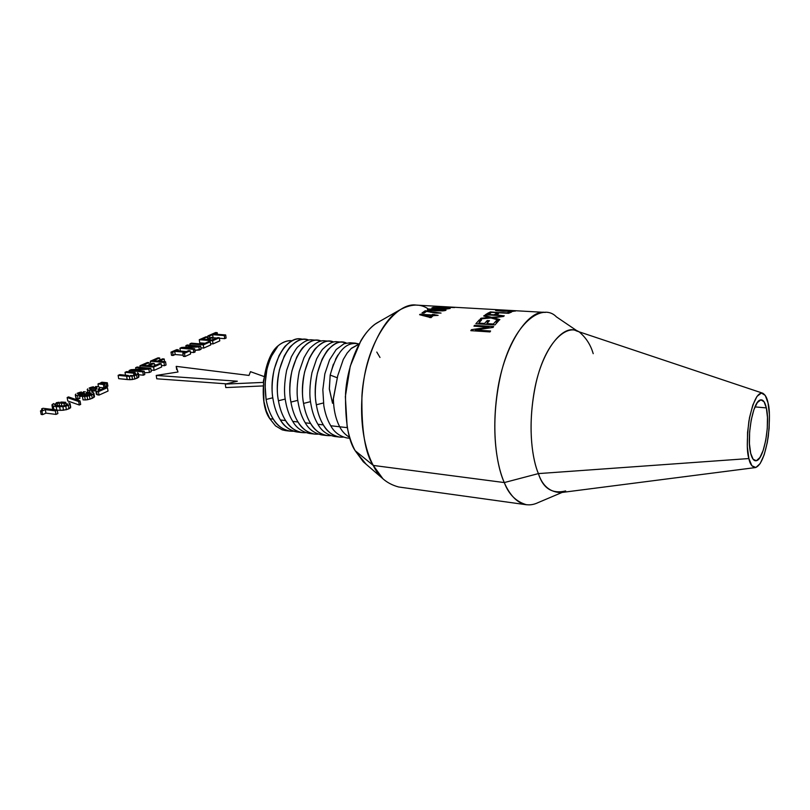 <?xml version="1.0" encoding="UTF-8"?>
<svg xmlns="http://www.w3.org/2000/svg" width="810" height="810" viewBox="0 0 810 810"><rect width="100%" height="100%" fill="white"/><g stroke="black" fill="none" stroke-linecap="round" stroke-linejoin="round"><path stroke-width="1.21" d="M41.847 410.225L41.604 408.898L43.001 408.291L57.216 410.042L57.864 413.576L57.216 410.042L43.001 408.291L41.604 408.898L41.847 410.225M42.545 409.647L41.604 408.898L42.545 409.647M42.555 409.637L41.907 410.204L42.555 409.637M41.158 414.447L40.5 410.913L41.907 410.204L40.5 410.913L41.158 414.447L42.606 414.629L41.938 411.095L40.5 410.913L41.938 411.095L42.606 414.629L45.937 413.14L45.279 409.617L41.938 411.095L45.279 409.617L45.937 413.14L56.001 414.406L55.353 410.873L45.279 409.617L55.353 410.873L57.216 410.042L55.353 410.873L56.001 414.406L57.864 413.576L56.001 414.406L45.937 413.14L42.606 414.629L41.158 414.447M55.809 405.365L63.008 405.952L67.625 404.484L66.218 403.532L59.039 402.955L54.432 404.403L55.809 405.365L54.432 404.403L55.414 403.765L55.708 405.324L55.414 403.765L57.105 403.228L57.55 405.648L57.105 403.228L59.039 402.955L59.575 405.861L59.039 402.955L61.297 402.945L61.843 405.952L61.297 402.945L63.909 403.157L64.375 405.759L63.909 403.157L66.218 403.532L66.511 405.162L66.218 403.532L67.584 404.514L67.483 403.957L66.653 405.111L63.008 405.952L55.809 405.365M66.42 409.708L65.782 406.195L62.886 406.701L63.524 410.214L68.961 408.827L68.323 405.314L65.782 406.195L66.42 409.708L70.571 407.845L69.933 404.342L68.323 405.314L68.961 408.827L70.683 407.005L70.045 403.512L70.571 407.845L70.045 403.512L68.688 402.833L70.045 403.512L69.933 404.342L68.323 405.314L59.657 406.843L60.294 410.356L66.42 409.708M65.823 402.317L62.35 402.084L65.823 402.317M60.72 402.094L62.35 402.084L60.72 402.094M56.275 402.712L59.15 402.216L56.275 402.712M52.113 404.544L53.743 403.562L51.982 405.375L52.113 404.544M52.63 408.878L51.982 405.375L52.63 408.878L53.946 409.576L53.298 406.073L51.982 405.375L53.298 406.073L53.946 409.576L54.928 409.759L52.63 408.878M56.781 409.981L56.153 406.59L53.298 406.073L62.886 406.701L63.524 410.214L60.294 410.356L59.657 406.843L56.153 406.59L56.781 409.981M57.227 410.133L60.294 410.356L57.227 410.133M67.767 400.98L67.149 397.528L68.516 396.92L80.048 400.93L80.666 404.413L80.048 400.93L68.516 396.92L67.149 397.528L67.767 400.98L79.309 405.02L78.691 401.537L67.149 397.528L78.691 401.537L80.048 400.93L78.691 401.537L79.309 405.02L80.666 404.413L79.309 405.02L67.767 400.98M90.021 399.168L89.414 395.715L87.055 396.252L87.662 399.705L92.259 398.358L91.651 394.916L89.414 395.715L90.021 399.168L93.909 397.426L93.312 393.984L91.651 394.916L92.259 398.358L94.517 396.657L93.919 393.214L93.312 393.984L93.909 397.426L94.517 396.657L93.454 392.627L93.919 393.214L91.651 394.916L84.685 396.485L85.293 399.948L90.021 399.168M91.986 392.273L93.454 392.627L91.986 392.273M89.262 392.283L87.824 392.506L89.262 392.283M86.356 392.86L87.824 392.506L86.356 392.86L86.528 392.182L86.356 392.86M86.629 392.789L86.528 392.182L86.629 392.789M85.242 391.797L83.389 391.746L85.242 391.797M81.385 391.979L79.299 392.485L81.385 391.979M77.183 393.275L79.299 392.485L77.183 393.275M75.917 398.206L75.755 394.075L75.917 398.206L75.3 394.764L76.444 398.753L78.013 399.097L75.917 398.206M78.155 399.117L77.537 395.675L78.155 399.117L79.886 398.348L79.269 394.905L77.537 395.675L79.269 394.905L79.886 398.348L78.155 399.117M77.395 395.655L75.826 395.31L77.395 395.655M78.145 394.693L79.269 394.905L78.145 394.693M78.104 394.662L77.983 393.943L78.104 394.662M79.177 394.885L78.924 393.417L77.983 393.943L78.924 393.417L79.177 394.885M80.696 396.414L80.089 392.992L78.924 393.417L80.089 392.992L80.696 396.414L81.85 396.141L81.243 392.718L80.089 392.992L81.243 392.718L81.85 396.141L82.61 396.06L80.696 396.414M82.64 394.186L82.367 392.597L81.243 392.718L82.367 392.597L82.64 394.186M83.653 393.7L83.46 392.627L82.367 392.597L83.46 392.627L83.653 393.7M84.341 393.214L83.46 392.627L84.341 393.214M83.076 393.994L84.058 393.498L83.076 393.994M82.64 396.232L82.306 394.328L82.64 396.232M84.088 395.594L83.896 394.51L82.306 394.328L83.896 394.51L84.088 395.594L90.072 394.673L91.398 393.67L88.908 393.073L83.896 394.51L84.797 394.085L85.07 395.634L84.797 394.085L86.194 393.569L86.549 395.563L86.194 393.569L87.581 393.214L87.956 395.341L87.581 393.214L88.908 393.073L89.242 394.966L88.908 393.073L90.133 393.103L90.376 394.5L90.133 393.103L91.398 393.67L90.072 394.673L82.286 396.384L84.078 395.594M83.035 399.856L82.428 396.404L87.055 396.252L87.662 399.705L85.293 399.948L84.685 396.485L82.428 396.404L83.035 399.856L85.293 399.948L83.035 399.856M98.597 390.623L105.705 387.464L107.436 387.646L108.024 391.058L107.436 387.646L105.705 387.464L98.597 390.623M97.939 389.954L98.618 388.861L97.939 389.954M98.901 390.491L98.618 388.861L98.901 390.491M99.458 390.238L99.124 388.304L98.618 388.861L99.124 388.304L99.458 390.238M99.924 390.035L99.508 387.656L99.924 390.035M99.397 387.16L98.719 386.805L99.397 387.16M97.575 386.583L95.58 386.542L97.575 386.583M93.383 386.785L91.186 387.291L93.383 386.785M89.12 388.031L91.186 387.291L89.12 388.031M87.703 392.536L87.642 388.871L87.703 392.536M88.189 392.455L87.186 389.59L88.189 392.455M89.768 392.263L89.465 390.501L87.784 390.147L89.465 390.501L89.768 392.263M90.042 392.242L89.465 390.501L90.042 392.242M91.915 392.273L91.469 389.762L89.738 390.531L91.469 389.762L91.915 392.273M91.317 389.752L90.123 389.519L91.317 389.752M89.93 389.387L89.819 388.759L89.93 389.387M90.933 389.671L90.68 388.253L89.819 388.759L90.68 388.253L90.933 389.671M92.573 391.19L91.975 387.798L90.68 388.253L91.975 387.798L92.573 391.19L93.879 390.886L93.292 387.494L91.975 387.798L93.292 387.494L93.879 390.886L95.185 390.734L94.598 387.342L93.292 387.494L94.598 387.342L95.185 390.734L95.742 390.744L92.573 391.19M96.127 389.448L95.762 387.362L94.598 387.342L95.762 387.362L96.127 389.448M96.744 388.628L96.552 387.524L95.762 387.362L96.552 387.524L96.744 388.628M97.038 388.132L96.552 387.524L97.038 388.132M96.339 389.104L95.732 390.066L96.339 389.104M96.339 394.217L95.732 390.066L96.339 394.217L97.17 394.743L96.582 391.321L95.742 390.795L96.582 391.321L97.17 394.743L98.962 395.088L96.339 394.217M99.022 395.098L98.435 391.665L107.436 387.646L98.435 391.665L99.022 395.098L108.024 391.058L99.022 395.098M98.374 391.655L96.582 391.321L98.374 391.655M99.255 383.373L104.662 383.94L105.239 387.322L104.662 383.94L103.397 384.507L103.974 387.879L105.239 387.322L103.974 387.879L103.397 384.507L104.662 383.94L99.255 383.373L97.99 383.93L99.255 383.373M98.476 386.755L97.99 383.93L103.397 384.507L97.99 383.93L98.476 386.755M99.448 387.393L103.974 387.879L99.448 387.393M101.928 382.199L107.325 382.766L107.902 386.137L107.325 382.766L106.09 383.312L106.667 386.684L107.902 386.137L106.667 386.684L106.09 383.312L107.325 382.766L101.928 382.199L100.683 382.735L101.928 382.199M100.825 383.535L100.683 382.735L106.09 383.312L100.683 382.735L100.825 383.535M105.097 386.522L106.667 386.684L105.097 386.522M134.825 379.029L134.278 375.698L131.939 376.184L132.486 379.515L137.093 378.209L136.546 374.878L134.278 375.698L134.825 379.029L138.611 377.328L138.075 374.007L136.546 374.878L137.093 378.209L138.915 376.64L138.368 373.319L138.611 377.328L138.368 373.319L137.406 372.792L138.368 373.319L136.546 374.878L129.377 376.356L129.924 379.688L134.825 379.029M135.169 372.428L126.694 371.587L135.169 372.428M125.509 375.202L125.034 372.317L126.694 371.587L125.034 372.317L125.509 375.202M133.923 375.05L133.62 373.177L125.034 372.317L133.62 373.177L133.923 375.05M135.31 374.453L135.148 373.41L133.62 373.177L135.148 373.41L135.31 374.453M135.877 373.744L135.148 373.41L135.877 373.744M134.875 374.716L133.458 375.212L134.875 374.716M131.919 375.506L130.238 375.597L131.919 375.506M128.385 375.486L119.789 374.625L128.385 375.486M118.685 378.665L118.128 375.344L119.789 374.625L118.128 375.344L118.685 378.665L127.19 379.546L126.643 376.215L118.128 375.344L131.939 376.184L132.486 379.515L129.924 379.688L129.377 376.356L126.643 376.215L127.19 379.546L129.924 379.688L118.685 378.665M149.425 372.468L148.898 369.168L133.002 370.14L144.251 371.243L144.777 374.554L144.251 371.243L133.002 370.14L148.898 369.168L149.425 372.468L151.278 371.628L150.761 368.337L148.898 369.168L150.761 368.337L151.278 371.628L149.425 372.468L144.494 372.762L149.425 372.468M137.093 367.021L150.761 368.337L137.093 367.021L135.624 367.669L137.093 367.021M135.908 369.4L135.624 367.669L135.908 369.4M146.823 368.752L135.624 367.669L146.823 368.752L131.007 369.694L146.823 368.752M129.296 371.851L129.084 370.545L131.007 369.694L129.084 370.545L129.296 371.851M143.329 375.202L142.793 371.891L129.084 370.545L142.793 371.891L144.251 371.243L142.793 371.891L143.329 375.202L144.777 374.554L143.329 375.202L138.601 374.736L143.329 375.202M153.515 366.211L159.479 363.558L161.139 363.71L161.646 366.981L161.139 363.71L159.479 363.558L153.515 366.211L148.888 365.766L153.515 366.211M154.578 365.735L154.204 363.417L148.888 365.766L154.204 363.417L154.578 365.735M152.584 363.265L154.204 363.417L152.584 363.265L147.258 365.614L152.584 363.265M143.178 365.229L147.258 365.614L143.178 365.229L149.03 362.657L143.178 365.229M149.354 364.692L149.03 362.657L149.354 364.692M147.39 362.505L149.03 362.657L147.39 362.505L139.948 365.766L147.39 362.505M140.191 367.325L139.948 365.766L140.191 367.325M154.113 370.362L153.596 367.072L139.948 365.766L153.596 367.072L161.139 363.71L153.596 367.072L154.113 370.362L161.646 366.981L154.113 370.362L151.035 370.059L154.113 370.362M164.612 361.665L164.197 358.992L159.276 361.169L165.544 361.746L166.05 365.006L165.544 361.746L159.276 361.169L164.197 358.992L164.612 361.665M162.577 358.84L164.197 358.992L162.577 358.84L157.656 361.017L162.577 358.84M153.596 360.642L157.656 361.017L153.596 360.642L159.651 357.979L153.596 360.642M159.965 359.994L159.651 357.979L159.965 359.994M158.021 357.838L159.651 357.979L158.021 357.838L150.376 361.189L158.021 357.838M150.832 364.034L150.376 361.189L150.832 364.034M164.481 365.705L163.974 362.445L150.376 361.189L163.974 362.445L165.544 361.746L163.974 362.445L164.481 365.705L166.05 365.006L164.481 365.705L161.403 365.421L164.481 365.705M154.416 364.763L156.37 364.945L154.416 364.763M190.603 353.98L190.127 350.791L184.488 353.302L184.974 356.511L190.603 353.98L190.127 350.791L188.497 350.649L190.127 350.791L184.488 353.302L182.847 353.16L183.333 356.359L184.974 356.511L190.603 353.98M186.422 351.57L188.497 350.649L186.422 351.57L176.226 350.69L186.422 351.57M178.473 350.882L178.301 349.778L176.226 350.69L178.301 349.778L178.473 350.882M176.691 349.636L178.301 349.778L176.691 349.636L171.011 352.127L176.691 349.636M171.497 355.317L171.011 352.127L171.497 355.317L173.117 355.458L172.631 352.269L171.011 352.127L172.631 352.269L173.117 355.458L175.213 354.527L174.727 351.348L172.631 352.269L174.727 351.348L175.213 354.527L183.161 355.236L175.213 354.527L171.497 355.317M184.933 352.228L174.727 351.348L184.933 352.228L182.847 353.16L184.488 353.302L184.974 356.511L183.333 356.359L182.847 353.16L184.933 352.228M199.371 350.041L198.916 346.872L183.657 347.834L194.673 348.766L195.149 351.935L194.673 348.766L183.657 347.834L198.916 346.872L199.371 350.041L201.072 349.282L200.607 346.123L198.916 346.872L200.607 346.123L201.072 349.282L194.906 350.315L199.371 350.041M187.221 345.009L200.607 346.123L187.221 345.009L185.885 345.597L187.221 345.009M186.118 347.166L185.885 345.597L186.118 347.166M196.85 346.508L185.885 345.597L196.85 346.508L181.673 347.45L196.85 346.508M180.346 351.044L179.921 348.219L181.673 347.45L179.921 348.219L180.346 351.044M193.813 352.532L193.347 349.353L179.921 348.219L193.347 349.353L194.673 348.766L193.347 349.353L193.813 352.532L195.149 351.935L193.813 352.532L190.35 352.239L193.813 352.532M203.118 344.139L208.646 341.678L210.276 341.81L210.721 344.949L210.276 341.81L208.646 341.678L203.118 344.139L191.393 343.177L203.118 344.139M190.148 345.252L189.935 343.815L191.393 343.177L189.935 343.815L190.148 345.252M203.766 348.067L203.3 344.918L189.935 343.815L203.3 344.918L210.276 341.81L203.3 344.918L203.766 348.067L210.721 344.949L203.766 348.067L200.86 347.824L203.766 348.067M212.382 340.018L217.718 337.638L219.338 337.77L219.773 340.878L219.338 337.77L217.718 337.638L212.382 340.018L207.866 339.663L212.382 340.018M212.949 339.765L212.635 337.547L207.866 339.663L212.635 337.547L212.949 339.765M211.045 337.426L212.635 337.547L211.045 337.426L206.277 339.532L211.045 337.426M202.298 339.218L206.277 339.532L202.298 339.218L207.542 336.909L202.298 339.218M207.826 338.853L207.542 336.909L207.826 338.853M205.942 336.788L207.542 336.909L205.942 336.788L199.27 339.714L205.942 336.788M199.726 342.832L199.27 339.714L199.726 342.832L205.082 343.268L199.726 342.832M213.03 343.916L212.584 340.777L199.27 339.714L212.584 340.777L219.338 337.77L212.584 340.777L213.03 343.916L219.773 340.878L213.03 343.916L210.549 343.713L213.03 343.916M217.444 334.317L217.212 332.657L214.032 334.054L225.676 334.945L226.101 338.043L225.676 334.945L214.032 334.054L217.212 332.657L217.444 334.317M215.622 332.535L217.212 332.657L215.622 332.535L207.826 335.958L215.622 332.535M208.221 338.671L207.826 335.958L208.221 338.671M209.709 338.023L209.425 336.079L207.826 335.958L209.425 336.079L209.709 338.023M213.081 337.75L212.645 334.672L209.425 336.079L212.645 334.672L213.081 337.75L216.817 338.043L213.081 337.75M224.714 338.661L224.289 335.563L212.645 334.672L224.289 335.563L225.676 334.945L224.289 335.563L224.714 338.661L226.101 338.043L224.714 338.661L219.399 338.246L224.714 338.661M176.691 369.664L176.195 366.363L248.994 375.435L250.482 371.668L248.994 375.435L176.195 366.363L176.691 369.664M177.987 371.992L176.195 366.363L177.987 371.992L156.229 375.435L156.755 378.796L156.229 375.435L237.36 381.206L225.281 384.102L225.777 387.575L225.281 384.102L263.28 382.401L225.281 384.102L237.36 381.206L156.229 375.435L177.987 371.992M226.355 383.839L156.755 378.796L226.355 383.839M263.037 385.935L225.777 387.575L263.037 385.935M264.04 376.539L250.482 371.668L264.04 376.539M285.596 420.562C291.225 429.108 297.989 433.137 305.866 432.672L302.302 432.611C294.718 430.93 289.15 426.91 285.596 420.562L280.392 419.965L285.596 420.562C282.174 415.095 279.784 408.503 278.438 400.768L285.252 399.046L278.438 400.768C279.784 408.503 282.174 415.095 285.596 420.562M309.4 433.461L309.39 433.461C301.836 431.781 296.288 427.751 292.754 421.382C289.352 415.894 286.973 409.273 285.626 401.527C283.885 393.245 284.219 382.846 286.639 370.342L291.418 356.704C294.941 350.477 297.229 347.085 298.272 346.518C303.76 341.385 308.488 339.188 312.478 339.916L317.652 340.301C313.723 339.582 309.005 341.79 303.537 346.933C302.494 347.51 300.216 350.912 296.703 357.149L291.944 370.828C289.524 383.363 289.18 393.781 290.922 402.094C292.268 409.85 294.627 416.482 298.019 421.99L292.754 421.382C289.352 415.894 286.973 409.273 285.626 401.527M321.236 341.081L317.692 340.311M308.904 340.119C291.934 332.475 272.14 368.185 278.438 400.768C276.676 392.506 277.02 382.148 279.45 369.684L284.239 356.096C287.783 349.9 290.071 346.518 291.124 345.951C296.632 340.848 301.391 338.651 305.4 339.38L308.914 340.119M297.159 431.993L297.138 431.993C289.534 430.312 283.956 426.303 280.392 419.965C276.959 414.507 274.56 407.926 273.203 400.211C271.441 391.969 271.775 381.642 274.205 369.208L279.015 355.661C282.568 349.475 284.867 346.103 285.93 345.536C291.448 340.443 296.227 338.266 300.247 338.985L305.4 339.38M292.754 421.382L298.019 421.99C301.543 428.379 307.071 432.408 314.604 434.089L318.239 434.14C310.362 434.676 303.628 430.626 298.019 421.99C294.627 416.482 292.268 409.85 290.922 402.094L297.827 400.332L290.922 402.094C284.654 369.228 304.449 333.234 321.266 341.091M302.808 339.43L302.849 339.441C285.91 333.224 267.017 368.428 273.203 400.211L273.203 400.211C274.56 407.926 276.959 414.507 280.392 419.965C285.069 427.153 290.679 431.163 297.219 432.003M292.147 340.767C287.489 340.332 282.822 341.982 278.154 345.738C273.932 349.667 270.196 357.504 266.935 369.249L265.032 384.325L266.095 399.462C267.462 407.136 269.872 413.697 273.314 419.155C278.974 427.629 285.758 431.649 293.666 431.224L290.152 431.153C282.508 429.472 276.899 425.473 273.314 419.155L269.841 418.75C257.833 403.258 263.088 357.271 278.154 345.738C267.3 359.235 263.28 377.146 266.095 399.462L272.818 397.771L266.095 399.462C267.462 407.136 269.872 413.697 273.314 419.155L269.841 418.75L275.501 425.847L282.214 429.867L285.677 430.626M327.007 435.567L321.772 434.94C314.28 433.269 308.772 429.229 305.259 422.82L310.594 423.438C307.233 417.899 304.884 411.237 303.558 403.431L310.544 401.638L303.558 403.431C297.351 370.342 317.054 334.095 333.71 342.043L330.115 341.243C326.187 340.524 321.519 342.751 316.102 347.925C315.07 348.502 312.802 351.935 309.319 358.212L304.59 371.972C302.181 384.588 301.836 395.077 303.558 403.431C304.884 411.237 307.233 417.899 310.594 423.438L305.259 422.82C301.887 417.302 299.538 410.65 298.201 402.864C296.47 394.531 296.814 384.072 299.224 371.486L303.973 357.767C307.466 351.5 309.734 348.077 310.777 347.51C316.214 342.346 320.902 340.129 324.85 340.848L330.085 341.243M305.259 422.82C301.887 417.302 299.538 410.65 298.201 402.864M310.594 423.438C314.088 429.847 319.575 433.897 327.048 435.577L330.733 435.618C322.886 436.195 316.173 432.135 310.594 423.438M292.278 340.696L289.929 340.645C285.92 340.858 281.991 342.549 278.154 345.738L268.576 360.693L263.463 380.7L263.928 401.527L266.267 410.842L269.841 418.75M513.105 311.425L497.461 310.382L512.244 310.858M433.522 307.709L448.264 308.448L439.82 308.752L434.099 308.002L435.699 307.567L448.153 308.539L433.431 308.256M444.072 310.149L435.628 310.787L429.877 309.865L429.29 309.43L431.467 309.167L443.961 310.281L429.918 310.331L429.158 309.582L429.219 310.23M429.573 316.943L423.022 315.019L431.143 315.505L429.624 317.571L429.573 316.943L423.022 315.019L423.083 315.728L423.022 315.019L431.143 315.505L429.573 316.943M750.688 453.347C752.115 459.027 754.11 461.457 756.682 460.627C764.043 458.794 770.33 424.075 766.341 407.906L754.981 406.893L766.341 407.906C764.954 401.79 762.888 399.168 760.165 400.029C752.865 401.588 746.385 437.522 750.688 453.347L749.442 443.779L749.615 432.054L751.194 420.046L753.897 409.688L757.309 402.6L760.874 399.836L764.043 401.74L766.341 407.906L767.465 417.352L767.262 428.682L765.764 440.235L763.192 450.36L759.891 457.569L756.368 460.718L753.128 459.27L750.688 453.347M339.603 437.076L334.307 436.438C326.865 434.767 321.398 430.707 317.925 424.278C314.574 418.729 312.245 412.037 310.929 404.21C309.217 395.827 309.562 385.307 311.961 372.651L316.669 358.83C320.142 352.532 322.39 349.09 323.423 348.513C328.809 343.308 333.457 341.071 337.355 341.8L342.691 342.195C338.803 341.476 334.176 343.724 328.809 348.938C327.787 349.515 325.539 352.968 322.086 359.286L317.388 373.147C314.999 385.833 314.644 396.384 316.345 404.787C317.662 412.634 319.99 419.337 323.322 424.896L317.925 424.278C314.574 418.729 312.245 412.037 310.929 404.21M317.925 424.278L323.322 424.896C319.99 419.337 317.662 412.634 316.345 404.787L323.433 402.965L316.345 404.787C310.2 371.446 329.842 334.915 346.326 343.025L342.691 342.195M431.467 309.167L443.181 309.45L428.794 309.005L427.599 309.865L434.95 310.746L442.766 310.898L446.026 310.119L443.222 309.845M443.961 310.281L444.012 310.797L443.961 310.281M431.305 317.368L431.143 315.505L431.305 317.368M755.203 467.603L560.733 492.612C549.848 492.146 542.396 485.808 538.397 473.597L748.885 458.551C749.918 464.12 752.156 467.117 755.588 467.552C760.944 465.456 765.167 455.149 768.265 436.641C769.885 420.117 769.814 408.898 768.042 402.975L765.237 395.401L761.38 393.032L757.016 396.353L752.834 405L749.493 417.697L747.559 432.439L747.357 446.837L748.885 458.551L751.893 465.78L755.862 467.481L760.175 463.573L764.194 454.744L767.323 442.392L769.146 428.318L769.399 414.517L768.042 402.975C767.232 398.267 765.501 395.017 762.848 393.235C757.593 391.969 752.925 401.315 748.865 421.291C746.759 439.911 746.769 452.334 748.885 458.551L538.397 473.597C533.051 461.032 527.209 431.031 534.468 390.298C541.971 348.583 563.932 323.727 576.517 330.956L762.453 393.103M323.322 424.896C326.784 431.345 332.221 435.405 339.643 437.086L343.369 437.106C335.553 437.744 328.87 433.674 323.322 424.896M518.886 310.918L498.879 309.855L518.886 310.918M499.547 309.896L498.879 309.855L499.547 309.896M512.517 310.574L499.547 309.845L512.517 310.574M516.567 310.797L512.517 310.554L516.567 310.787M501.653 309.967L508.255 310.321L501.653 309.967M503.172 311.273L514.998 311.01L498.018 310.038L495.568 310.149L496.51 310.675L503.172 311.273L515.302 311.121L498.018 310.038L495.588 310.483L503.172 311.273M508.579 313.308L511.566 312.052L509.328 311.931L506.969 312.873L489.685 312.214L508.579 313.308L511.566 312.052L509.328 311.931L509.399 312.913L509.328 311.931L506.989 313.217L490.333 311.911L508.579 313.308M504.316 315.87L496.297 314.928L498.565 313.541L496.327 313.409L494.059 314.796L488.217 314.452L490.85 312.873L488.632 312.741L485.352 314.756L504.316 315.87L496.338 315.404L498.565 313.541L496.327 313.409L496.439 314.837L496.327 313.409L494.1 315.272L488.258 314.928L490.85 312.873L488.632 312.741L488.734 314.108L488.632 312.741L485.352 314.756L504.316 315.87M499.122 320.294L499.881 319.555L493.209 317.773L503.486 316.477L491.599 317.328L484.38 315.454L483.681 315.981L489.503 317.52L481.059 318.208L480.3 318.917L491.012 317.966L499.122 320.294L499.881 319.555L494.414 318.057L494.475 318.938L494.414 318.057L493.209 317.773L493.27 318.593L493.209 317.773L503.486 316.477L491.599 317.328L491.66 318.138L491.599 317.328L484.38 315.454L484.431 316.183L484.38 315.454L483.681 315.981L489.503 317.52L489.544 318.087L489.503 317.52L486.78 317.712L486.83 318.32L486.78 317.712L481.059 318.208L480.3 318.917L491.012 317.966L499.122 320.294M494.971 324.921L498.504 320.922L496.236 320.78L493.33 324.02L486.8 323.605L489.442 320.679L487.205 320.547L484.562 323.463L478.74 323.099L481.565 320.001L479.338 319.869L475.865 323.716L494.971 324.921L498.504 320.922L496.236 320.78L496.419 323.2L496.236 320.78L493.33 324.02L493.391 324.82L493.33 324.02L486.8 323.605L486.861 324.415L486.8 323.605L489.442 320.679L487.205 320.547L487.387 322.927L487.205 320.547L484.562 323.463L484.623 324.273L484.562 323.463L478.74 323.099L478.801 323.899L478.74 323.099L481.565 320.001L479.338 319.869L479.52 322.198L479.338 319.869L475.865 323.716L494.971 324.921M489.989 331.928L490.587 331.007L475.49 330.014L493.037 327.442L493.685 326.582L474.549 325.357L473.951 326.157L488.946 327.118L471.45 329.68L470.812 330.662L489.989 331.928L490.587 331.007L475.49 330.014L475.561 330.976L475.49 330.014L493.037 327.442L493.685 326.582L474.549 325.357L474.619 326.197L474.549 325.357L473.951 326.157L488.946 327.118L489.007 327.999L488.946 327.118L471.45 329.68L471.531 330.703L471.45 329.68L470.812 330.662L489.989 331.928M440.012 307.132L454.562 307.567L440.012 307.132M431.831 307.972L446.948 308.944L450.208 308.468L438.169 307.435L431.831 307.972L446.948 308.944L449.833 308.306L442.483 307.648L433.036 307.415L433.107 308.215L433.036 307.415L431.831 307.972M427.528 309.835L427.488 309.329L427.528 309.835M428.895 310.179L428.794 309.005L428.895 310.179M445.692 310.433L445.642 309.876L445.692 310.433M425.382 312.164L425.25 310.746L421.959 313.004L424.065 313.126L426.556 311.374L435.496 313.055L441.055 313.075L425.25 310.746L425.382 312.164M427.012 311.506L426.951 310.848L427.012 311.506M430.88 312.356L430.819 311.749L430.88 312.356M436.377 313.156L436.327 312.609L436.377 313.156M431.011 317.662L433.178 315.637L438.129 315.363L432.429 314.412L431.75 314.979L419.6 314.705L431.011 317.662L433.178 315.637L438.129 315.363L433.785 315.1L433.836 315.677L434.464 314.543L432.429 314.412L432.591 316.163L432.429 314.412L431.75 314.979L431.912 316.781L431.75 314.979L420.106 314.27L419.6 314.705L431.011 317.662M593.224 353.676C590.885 345.637 586.815 338.924 581.023 333.548C569.956 321.752 546.122 338.539 536.028 382.948C526.52 426.384 532.686 460.596 538.397 473.597L504.286 482.568C497.077 467.269 489.078 426.384 500.772 374.534C513.236 321.55 542.801 302.494 556.369 316.842L577.854 331.401M562.13 492.429L538.235 502.554C521.711 510.543 510.087 496.257 504.286 482.568L538.397 473.597C543.044 488.41 552.137 494.191 565.653 490.931M333.396 364.166L330.176 375.081L329.326 388.719L332.546 403.279L333.356 398.449C333.588 409.698 335.715 419.145 339.714 426.779L330.733 425.746C327.422 420.177 325.114 413.454 323.808 405.577L322.836 389.661L324.85 373.825L329.528 359.913L336.211 349.525L344.037 343.744L350.021 342.751L355.327 343.156L349.262 344.24M350.021 438.321L346.984 437.957C339.603 436.286 334.186 432.216 330.733 425.746C327.422 420.177 325.114 413.454 323.808 405.577M359.002 343.987L355.418 343.167M337.892 355.043L335.502 359.346M519.281 310.939L545.312 312.417C528.596 309.106 504.225 344.625 497.482 390.987C490.799 436.398 497.917 468.301 504.286 482.568L373.258 465.426C365.847 451.767 357.311 421.504 364.014 378.756C370.757 335.117 397.497 301.836 416.431 305.117L515.271 310.716M426.556 311.374L435.496 313.055L441.055 313.075L425.25 310.746L421.959 313.004L424.065 313.126L426.556 311.374M442.766 310.898L445.783 310.392L443.181 309.45L427.488 309.329L430.029 310.351L442.766 310.898M436.701 306.555L454.562 307.567L436.701 306.555M504.286 482.568C508.65 494.292 516.061 501.694 526.53 504.762L398.672 486.992C386.815 483.813 378.351 476.624 373.258 465.426L504.286 482.568M330.733 425.746L339.714 426.779C341.891 431.244 345.232 434.788 349.748 437.42C345.232 434.788 341.891 431.244 339.714 426.779L347.348 427.66L339.714 426.779C335.715 419.145 333.588 409.698 333.356 398.449L337.729 375.769L343.278 359.468L347.115 353.099L351.429 348.259L358.972 344.048M358.911 344.068C346.366 340.929 336.778 351.267 330.176 375.081L337.294 377.784L330.176 375.081L329.356 389.215L332.546 403.279L337.729 375.769M428.429 309.066C420.501 303.416 410.802 303.791 399.35 310.169C380.396 321.529 363.892 361.169 361.928 395.806C361.412 430.231 365.188 453.438 373.258 465.426L355.144 450.674C348.361 440.691 345.161 421.615 345.556 393.437C347.136 365.128 360.825 332.616 376.832 322.998L399.35 310.169M373.258 465.426L382.897 478.73L363.285 461.781L355.144 450.674L373.258 465.426M350.993 348.664L358.85 344.291L351.429 348.259M380.173 321.094L375.394 323.98C370.14 327.767 365.31 333.315 360.916 340.625L350.244 366.221L345.354 396.576L347.125 426.435C348.847 435.82 351.52 443.91 355.144 450.674L366.11 464.231M376.792 352.056L379.991 357.473M297.138 431.993L302.302 432.611M309.39 433.461L314.563 434.079M285.434 430.596L290.142 431.153M444.072 310.179L444.133 310.777"/></g></svg>

